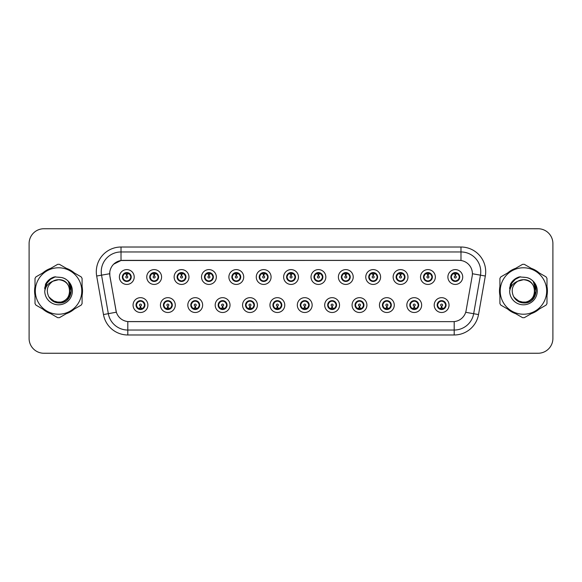 <?xml version="1.0" encoding="UTF-8"?>
<svg xmlns="http://www.w3.org/2000/svg" width="582" height="582" viewBox="0 0 582 582"><rect width="100%" height="100%" fill="white"/><g stroke="black" fill="none" stroke-linecap="round" stroke-linejoin="round"><path stroke-width="0.87" d="M175.269 305.084A7.413 7.413 0 0 1 167.856 312.498A7.413 7.413 0 0 1 160.443 305.084A7.413 7.413 0 0 1 167.856 297.671A7.413 7.413 0 0 1 175.269 305.084M163.411 305.084A4.445 4.445 0 0 0 167.856 309.529A4.445 4.445 0 0 0 172.308 305.084A4.445 4.445 0 0 0 167.856 300.639A4.445 4.445 0 0 0 163.411 305.084L165.135 307.951A3.95 3.95 0 0 1 165.135 302.218L163.455 305.084M202.645 305.084A7.413 7.413 0 0 1 195.232 312.498A7.413 7.413 0 0 1 187.819 305.084A7.413 7.413 0 0 1 195.232 297.671A7.413 7.413 0 0 1 202.645 305.084M190.787 305.084A4.445 4.445 0 0 0 195.232 309.529A4.445 4.445 0 0 0 199.684 305.084A4.445 4.445 0 0 0 195.232 300.639A4.445 4.445 0 0 0 190.787 305.084L192.511 307.951A3.95 3.95 0 0 1 192.511 302.218L190.831 305.084M230.021 305.084A7.413 7.413 0 0 1 222.608 312.498A7.413 7.413 0 0 1 215.195 305.084A7.413 7.413 0 0 1 222.608 297.671A7.413 7.413 0 0 1 230.021 305.084M218.163 305.084A4.445 4.445 0 0 0 222.608 309.529A4.445 4.445 0 0 0 227.06 305.084A4.445 4.445 0 0 0 222.608 300.639A4.445 4.445 0 0 0 218.163 305.084L219.887 307.951A3.95 3.95 0 0 1 219.887 302.218L218.206 305.084M257.397 305.084A7.413 7.413 0 0 1 249.984 312.498A7.413 7.413 0 0 1 242.57 305.084A7.413 7.413 0 0 1 249.984 297.671A7.413 7.413 0 0 1 257.397 305.084M245.539 305.084A4.445 4.445 0 0 0 249.984 309.529A4.445 4.445 0 0 0 254.436 305.084A4.445 4.445 0 0 0 249.984 300.639A4.445 4.445 0 0 0 245.539 305.084L247.263 307.951A3.95 3.95 0 0 1 247.263 302.218L245.582 305.084M284.773 305.084A7.413 7.413 0 0 1 277.359 312.498A7.413 7.413 0 0 1 269.946 305.084A7.413 7.413 0 0 1 277.359 297.671A7.413 7.413 0 0 1 284.773 305.084M272.914 305.084A4.445 4.445 0 0 0 277.359 309.529A4.445 4.445 0 0 0 281.812 305.084A4.445 4.445 0 0 0 277.359 300.639A4.445 4.445 0 0 0 272.914 305.084L274.639 307.951A3.95 3.95 0 0 1 274.639 302.218L272.958 305.084M312.148 305.084A7.413 7.413 0 0 1 304.735 312.498A7.413 7.413 0 0 1 297.322 305.084A7.413 7.413 0 0 1 304.735 297.671A7.413 7.413 0 0 1 312.148 305.084M300.29 305.084A4.445 4.445 0 0 0 304.735 309.529A4.445 4.445 0 0 0 309.188 305.084A4.445 4.445 0 0 0 304.735 300.639A4.445 4.445 0 0 0 300.29 305.084L302.014 307.951A3.95 3.95 0 0 1 302.014 302.218L300.334 305.084M339.524 305.084A7.413 7.413 0 0 1 332.111 312.498A7.413 7.413 0 0 1 324.698 305.084A7.413 7.413 0 0 1 332.111 297.671A7.413 7.413 0 0 1 339.524 305.084M327.666 305.084A4.445 4.445 0 0 0 332.111 309.529A4.445 4.445 0 0 0 336.563 305.084A4.445 4.445 0 0 0 332.111 300.639A4.445 4.445 0 0 0 327.666 305.084L329.39 307.951A3.95 3.95 0 0 1 329.39 302.218L327.71 305.084M366.9 305.084A7.413 7.413 0 0 1 359.487 312.498A7.413 7.413 0 0 1 352.074 305.084A7.413 7.413 0 0 1 359.487 297.671A7.413 7.413 0 0 1 366.9 305.084M355.042 305.084A4.445 4.445 0 0 0 359.487 309.529A4.445 4.445 0 0 0 363.939 305.084A4.445 4.445 0 0 0 359.487 300.639A4.445 4.445 0 0 0 355.042 305.084L356.766 307.951A3.95 3.95 0 0 1 356.766 302.218L355.085 305.084M394.276 305.084A7.413 7.413 0 0 1 386.863 312.498A7.413 7.413 0 0 1 379.449 305.084A7.413 7.413 0 0 1 386.863 297.671A7.413 7.413 0 0 1 394.276 305.084M382.418 305.084A4.445 4.445 0 0 0 386.863 309.529A4.445 4.445 0 0 0 391.315 305.084A4.445 4.445 0 0 0 386.863 300.639A4.445 4.445 0 0 0 382.418 305.084L384.142 307.951A3.95 3.95 0 0 1 384.142 302.218L382.461 305.084M421.652 305.084A7.413 7.413 0 0 1 414.238 312.498A7.413 7.413 0 0 1 406.833 305.084A7.413 7.413 0 0 1 414.238 297.671A7.413 7.413 0 0 1 421.652 305.084M409.793 305.084A4.445 4.445 0 0 0 414.238 309.529A4.445 4.445 0 0 0 418.691 305.084A4.445 4.445 0 0 0 414.238 300.639A4.445 4.445 0 0 0 409.793 305.084L411.518 307.951A3.95 3.95 0 0 1 411.518 302.218L409.837 305.084M449.028 305.084A7.413 7.413 0 0 1 441.614 312.498A7.413 7.413 0 0 1 434.208 305.084A7.413 7.413 0 0 1 441.614 297.671A7.413 7.413 0 0 1 449.028 305.084M437.169 305.084A4.445 4.445 0 0 0 441.614 309.529A4.445 4.445 0 0 0 446.067 305.084A4.445 4.445 0 0 0 441.614 300.639A4.445 4.445 0 0 0 437.169 305.084L438.893 307.951A3.95 3.95 0 0 1 438.893 302.218L437.213 305.084M147.893 305.084A7.413 7.413 0 0 1 140.48 312.498A7.413 7.413 0 0 1 133.067 305.084A7.413 7.413 0 0 1 140.48 297.671A7.413 7.413 0 0 1 147.893 305.084M136.035 305.084A4.445 4.445 0 0 0 140.48 309.529A4.445 4.445 0 0 0 144.933 305.084A4.445 4.445 0 0 0 140.48 300.639A4.445 4.445 0 0 0 136.035 305.084L137.759 307.951A3.95 3.95 0 0 1 137.759 302.218L136.072 305.084M161.585 277.017A7.413 7.413 0 0 1 154.172 284.431A7.413 7.413 0 0 1 146.759 277.017A7.413 7.413 0 0 1 154.172 269.604A7.413 7.413 0 0 1 161.585 277.017M149.72 277.017A4.445 4.445 0 0 0 154.172 281.462A4.445 4.445 0 0 0 158.617 277.017A4.445 4.445 0 0 0 154.172 272.565A4.445 4.445 0 0 0 149.72 277.017L151.451 279.884A3.95 3.95 0 0 1 151.451 274.144L149.763 277.025M188.961 277.017A7.413 7.413 0 0 1 181.548 284.431A7.413 7.413 0 0 1 174.134 277.017A7.413 7.413 0 0 1 181.548 269.604A7.413 7.413 0 0 1 188.961 277.017M177.095 277.017A4.445 4.445 0 0 0 181.548 281.462A4.445 4.445 0 0 0 185.993 277.017A4.445 4.445 0 0 0 181.548 272.565A4.445 4.445 0 0 0 177.095 277.017L178.827 279.884A3.95 3.95 0 0 1 178.827 274.144L177.139 277.025M216.337 277.017A7.413 7.413 0 0 1 208.923 284.431A7.413 7.413 0 0 1 201.51 277.017A7.413 7.413 0 0 1 208.923 269.604A7.413 7.413 0 0 1 216.337 277.017M204.471 277.017A4.445 4.445 0 0 0 208.923 281.462A4.445 4.445 0 0 0 213.368 277.017A4.445 4.445 0 0 0 208.923 272.565A4.445 4.445 0 0 0 204.471 277.017L206.203 279.884A3.95 3.95 0 0 1 206.203 274.144L204.515 277.025M243.713 277.017A7.413 7.413 0 0 1 236.299 284.431A7.413 7.413 0 0 1 228.886 277.017A7.413 7.413 0 0 1 236.299 269.604A7.413 7.413 0 0 1 243.713 277.017M231.847 277.017A4.445 4.445 0 0 0 236.299 281.462A4.445 4.445 0 0 0 240.744 277.017A4.445 4.445 0 0 0 236.299 272.565A4.445 4.445 0 0 0 231.847 277.017L233.578 279.884A3.95 3.95 0 0 1 233.578 274.144L231.891 277.025M271.088 277.017A7.413 7.413 0 0 1 263.675 284.431A7.413 7.413 0 0 1 256.262 277.017A7.413 7.413 0 0 1 263.675 269.604A7.413 7.413 0 0 1 271.088 277.017M259.223 277.017A4.445 4.445 0 0 0 263.675 281.462A4.445 4.445 0 0 0 268.12 277.017A4.445 4.445 0 0 0 263.675 272.565A4.445 4.445 0 0 0 259.223 277.017L260.954 279.884A3.95 3.95 0 0 1 260.954 274.144L259.266 277.025M298.464 277.017A7.413 7.413 0 0 1 291.051 284.431A7.413 7.413 0 0 1 283.638 277.017A7.413 7.413 0 0 1 291.051 269.604A7.413 7.413 0 0 1 298.464 277.017M286.599 277.017A4.445 4.445 0 0 0 291.051 281.462A4.445 4.445 0 0 0 295.496 277.017A4.445 4.445 0 0 0 291.051 272.565A4.445 4.445 0 0 0 286.599 277.017L288.33 279.884A3.95 3.95 0 0 1 288.33 274.144L286.642 277.025M325.84 277.017A7.413 7.413 0 0 1 318.427 284.431A7.413 7.413 0 0 1 311.014 277.017A7.413 7.413 0 0 1 318.427 269.604A7.413 7.413 0 0 1 325.84 277.017M313.974 277.017A4.445 4.445 0 0 0 318.427 281.462A4.445 4.445 0 0 0 322.872 277.017A4.445 4.445 0 0 0 318.427 272.565A4.445 4.445 0 0 0 313.974 277.017L315.706 279.884A3.95 3.95 0 0 1 315.706 274.144L314.018 277.025M353.216 277.017A7.413 7.413 0 0 1 345.803 284.431A7.413 7.413 0 0 1 338.389 277.017A7.413 7.413 0 0 1 345.803 269.604A7.413 7.413 0 0 1 353.216 277.017M341.358 277.017A4.445 4.445 0 0 0 345.803 281.462A4.445 4.445 0 0 0 350.248 277.017A4.445 4.445 0 0 0 345.803 272.565A4.445 4.445 0 0 0 341.358 277.017L343.082 279.884A3.95 3.95 0 0 1 343.089 274.144L341.394 277.025M380.592 277.017A7.413 7.413 0 0 1 373.178 284.431A7.413 7.413 0 0 1 365.765 277.017A7.413 7.413 0 0 1 373.178 269.604A7.413 7.413 0 0 1 380.592 277.017M368.733 277.017A4.445 4.445 0 0 0 373.178 281.462A4.445 4.445 0 0 0 377.623 277.017A4.445 4.445 0 0 0 373.178 272.565A4.445 4.445 0 0 0 368.733 277.017L370.458 279.884A3.95 3.95 0 0 1 370.465 274.144A3.95 3.95 0 0 0 369.221 277.017M407.967 277.017A7.413 7.413 0 0 1 400.554 284.431A7.413 7.413 0 0 1 393.141 277.017A7.413 7.413 0 0 1 400.554 269.604A7.413 7.413 0 0 1 407.967 277.017M396.109 277.017A4.445 4.445 0 0 0 400.554 281.462A4.445 4.445 0 0 0 404.999 277.017A4.445 4.445 0 0 0 400.554 272.565A4.445 4.445 0 0 0 396.109 277.017L397.833 279.884A3.95 3.95 0 0 1 397.841 274.144L396.146 277.025M435.343 277.017A7.413 7.413 0 0 1 427.93 284.431A7.413 7.413 0 0 1 420.517 277.017A7.413 7.413 0 0 1 427.93 269.604A7.413 7.413 0 0 1 435.343 277.017M423.485 277.017A4.445 4.445 0 0 0 427.93 281.462A4.445 4.445 0 0 0 432.375 277.017A4.445 4.445 0 0 0 427.93 272.565A4.445 4.445 0 0 0 423.485 277.017L425.209 279.884A3.95 3.95 0 0 1 425.216 274.144L423.521 277.025M462.719 277.017A7.413 7.413 0 0 1 455.306 284.431A7.413 7.413 0 0 1 447.893 277.017A7.413 7.413 0 0 1 455.306 269.604A7.413 7.413 0 0 1 462.719 277.017M450.861 277.017A4.445 4.445 0 0 0 455.306 281.462A4.445 4.445 0 0 0 459.751 277.017A4.445 4.445 0 0 0 455.306 272.565A4.445 4.445 0 0 0 450.861 277.017L452.585 279.884A3.95 3.95 0 0 1 452.592 274.144L450.897 277.025M134.209 277.017A7.413 7.413 0 0 1 126.796 284.431A7.413 7.413 0 0 1 119.383 277.017A7.413 7.413 0 0 1 126.796 269.604A7.413 7.413 0 0 1 134.209 277.017M122.344 277.017A4.445 4.445 0 0 0 126.796 281.462A4.445 4.445 0 0 0 131.241 277.017A4.445 4.445 0 0 0 126.796 272.565A4.445 4.445 0 0 0 122.344 277.017L124.075 279.884A3.95 3.95 0 0 1 124.075 274.144L122.387 277.025M109.896 276.021A13.342 13.342 0 0 1 123.035 260.365L459.06 260.365A13.342 13.342 0 0 1 472.198 276.021L466.102 310.613A13.342 13.342 0 0 1 452.963 321.635L129.139 321.635A13.342 13.342 0 0 1 116 310.613L109.896 276.021M35.015 286.468A23.964 23.964 0 0 0 35.015 295.532M42.857 309.115A23.964 23.964 0 0 0 50.707 313.647M66.392 313.647A23.964 23.964 0 0 0 74.241 309.115M82.084 295.532A23.964 23.964 0 0 0 82.084 286.468M499.916 286.468A23.964 23.964 0 0 0 499.916 295.532M507.759 309.115A23.964 23.964 0 0 0 515.608 313.647M531.293 313.647A23.964 23.964 0 0 0 539.143 309.115M546.985 295.532A23.964 23.964 0 0 0 546.985 286.468M452.912 321.635L127.807 321.577C122.14 320.769 118.321 317.677 116.356 312.294L109.853 276.021L109.794 271.729C111.075 265.545 114.814 261.805 121.012 260.51L459.009 260.365M113.628 264.199L121.012 260.51L121.012 251.962L460.988 251.962A19.766 19.766 0 0 1 480.456 275.162L473.661 313.705A19.766 19.766 0 0 1 454.193 330.038L127.807 330.038A19.766 19.766 0 0 1 108.339 313.705L101.544 275.162A19.766 19.766 0 0 1 121.012 251.962L121.012 247.023L460.988 247.023L460.988 260.503M129.088 321.635L127.807 321.577L127.807 334.977A24.706 24.706 0 0 1 103.48 314.564L96.677 276.021A24.706 24.706 0 0 1 121.012 247.023M103.48 314.564L116.335 312.207M116.029 311.028L115.949 310.613M109.649 273.729L101.544 275.162A19.766 19.766 0 0 1 101.246 271.729M74.241 272.885A23.964 23.964 0 0 0 66.392 268.353M50.707 268.353A23.964 23.964 0 0 0 42.857 272.885M539.143 272.885A23.964 23.964 0 0 0 531.293 268.353M515.608 268.353A23.964 23.964 0 0 0 507.759 272.885M552.9 243.56A14.826 14.826 0 0 0 538.074 228.741L43.926 228.741A14.826 14.826 0 0 0 29.1 243.56L29.1 338.44A14.826 14.826 0 0 0 43.926 353.259L538.074 353.259A14.826 14.826 0 0 0 552.9 338.44L552.9 243.56L552.9 338.44M29.1 243.56L29.1 338.44M538.074 228.741L43.926 228.741M43.926 353.259L538.074 353.259M126.338 273.998L126.752 276.028A0.989 0.989 180 0 0 125.807 277.039A0.989 0.989 180 0 0 126.796 278.007A0.989 0.989 180 0 0 127.778 277.039A0.989 0.989 180 0 0 126.84 276.028L127.247 273.998M128.942 273.7L126.92 274.151M130.746 277.017A3.95 3.95 0 0 1 129.517 279.884L131.197 277.017L129.517 274.151A3.95 3.95 0 0 1 130.746 277.017M127.8 273.191A3.95 3.95 0 0 1 127.829 273.198L128.033 272.747M125.145 273.424L126.607 272.696M126.963 273.067L128.44 273.424M127.56 272.638L127.211 273.082L129.517 274.151C131.139 276.064 131.139 277.97 129.517 279.884L127.829 280.83L128.033 281.288M127.56 281.397L127.349 280.931L127.829 280.83M127.349 280.931L127.429 281.419L127.349 280.931M128.447 280.604C127.203 281.011 126.098 281.011 125.145 280.604M126.032 281.397L126.374 280.946L125.552 281.288M126.032 272.638L126.236 273.103L124.075 274.151C122.446 276.057 122.446 277.97 124.075 279.884L125.756 280.83M126.236 273.103L126.156 272.616L126.236 273.103M126.665 274.151L124.643 273.7M140.939 308.104L140.524 306.067A0.989 0.989 -0 0 0 141.47 305.063A0.989 0.989 -0 0 0 140.48 304.095A0.989 0.989 -0 0 0 139.498 305.063A0.989 0.989 -0 0 0 140.437 306.067L140.029 308.104M138.334 308.402L140.357 307.943M141.244 309.464L141.04 308.998L143.201 307.951C144.831 306.045 144.831 304.131 143.201 302.218A3.95 3.95 0 0 1 143.201 307.958L144.889 305.077L143.201 302.218L141.521 301.272L141.724 300.814M139.476 308.904A3.95 3.95 0 0 1 139.44 308.897L139.236 309.355M142.132 308.678L140.669 309.398M140.313 309.035L138.836 308.678M139.716 309.464L140.066 309.013M139.716 300.705L139.927 301.17L137.759 302.218C136.137 304.124 136.137 306.037 137.759 307.951L140.058 309.013M140.058 301.156L139.847 300.683L140.066 301.149M138.829 301.491C140.073 301.09 141.179 301.09 142.132 301.491M141.244 300.705L140.902 301.156L141.12 300.683M141.521 301.272L140.902 301.156L141.113 300.683M141.113 309.486L141.04 308.998L141.12 309.486M140.604 307.943L142.626 308.402M153.713 273.998L154.128 276.028A0.989 0.989 180 0 0 153.182 277.039A0.989 0.989 180 0 0 154.172 278.007A0.989 0.989 180 0 0 155.154 277.039A0.989 0.989 180 0 0 154.215 276.028L154.623 273.998M156.318 273.7L154.295 274.151M158.122 277.017A3.95 3.95 0 0 1 156.893 279.884L158.573 277.017L156.893 274.151A3.95 3.95 0 0 1 158.122 277.017M155.176 273.191A3.95 3.95 0 0 1 155.205 273.198L155.409 272.747M152.52 273.424L153.983 272.696M154.339 273.067L155.816 273.424M154.936 272.638L154.586 273.082L156.893 274.151C158.515 276.064 158.515 277.97 156.893 279.884L155.205 280.83L155.409 281.288M154.936 281.397L154.725 280.931L155.205 280.83M154.725 280.931L154.805 281.419L154.725 280.931M155.823 280.604C154.579 281.011 153.473 281.011 152.52 280.604M153.408 281.397L153.75 280.946L152.928 281.288M153.408 272.638L153.612 273.103L151.451 274.151C149.821 276.057 149.821 277.97 151.451 279.884L153.131 280.83M153.612 273.103L153.532 272.616L153.612 273.103M154.041 274.151A2.866 2.866 0 0 1 154.048 274.151L152.018 273.7M181.089 273.998L181.504 276.028A0.989 0.989 180 0 0 180.558 277.039A0.989 0.989 180 0 0 181.548 278.007A0.989 0.989 180 0 0 182.53 277.039A0.989 0.989 180 0 0 181.591 276.028L181.999 273.998M183.694 273.7L181.679 274.057A2.968 2.968 0 0 0 181.671 274.057L181.671 274.151M185.498 277.017A3.95 3.95 0 0 1 184.268 279.884L185.949 277.017L184.268 274.151A3.95 3.95 0 0 1 185.498 277.017M182.552 273.191A3.95 3.95 0 0 1 182.581 273.198L182.784 272.747M179.896 273.424L181.358 272.696M181.715 273.067L183.192 273.424M182.311 272.638L181.962 273.082M182.311 281.397L182.101 280.931L184.268 279.884C185.891 277.97 185.891 276.064 184.268 274.151L181.97 273.082M181.97 280.946L182.181 281.419L181.962 280.946M183.199 280.604C181.955 281.011 180.849 281.011 179.896 280.604M180.784 281.397L181.126 280.946L180.907 281.419M180.784 272.638L180.987 273.103L178.827 274.151C177.197 276.057 177.197 277.97 178.827 279.884L181.126 280.946L180.915 281.419M180.915 272.616L180.987 273.103L180.907 272.616M181.424 274.151L179.394 273.7M208.465 273.998L208.88 276.028A0.989 0.989 180 0 0 207.934 277.039A0.989 0.989 180 0 0 208.923 278.007A0.989 0.989 180 0 0 209.906 277.039A0.989 0.989 180 0 0 208.967 276.028L209.375 273.998M211.07 273.7L209.047 274.151M212.874 277.017A3.95 3.95 0 0 1 211.644 279.884L213.325 277.017L211.644 274.151A3.95 3.95 0 0 1 212.874 277.017M209.927 273.191A3.95 3.95 0 0 1 209.957 273.198L210.16 272.747M207.272 273.424L208.734 272.696M209.091 273.067L210.568 273.424M209.687 272.638L209.338 273.082L211.644 274.151C213.267 276.064 213.267 277.97 211.644 279.884L209.957 280.83L210.16 281.288M209.687 281.397L209.476 280.931L209.957 280.83M209.476 280.931L209.556 281.419L209.476 280.931M210.575 280.604C209.331 281.011 208.225 281.011 207.272 280.604M208.16 281.397L208.502 280.946L207.679 281.288M208.16 272.638L208.363 273.103L206.203 274.151C204.573 276.057 204.573 277.97 206.203 279.884L207.883 280.83M208.363 273.103L208.283 272.616L208.363 273.103M208.8 274.151L206.77 273.7M235.841 273.998L236.256 276.028A0.989 0.989 180 0 0 235.31 277.039A0.989 0.989 180 0 0 236.299 278.007A0.989 0.989 180 0 0 237.281 277.039A0.989 0.989 180 0 0 236.343 276.028L236.75 273.998M238.445 273.7L236.423 274.151M240.25 277.017A3.95 3.95 0 0 1 239.02 279.884L240.701 277.017L239.02 274.151A3.95 3.95 0 0 1 240.25 277.017M237.303 273.191A3.95 3.95 0 0 1 237.332 273.198L237.536 272.747M234.648 273.424L236.11 272.696M236.467 273.067L237.943 273.424M237.063 272.638L236.714 273.082L239.02 274.151C240.642 276.064 240.642 277.97 239.02 279.884L237.332 280.83L237.536 281.288M237.063 281.397L236.852 280.931L237.332 280.83M236.852 280.931L236.932 281.419L236.852 280.931M237.951 280.604C236.707 281.011 235.601 281.011 234.648 280.604M235.535 281.397L235.877 280.946L235.055 281.288M235.535 272.638L235.739 273.103L233.578 274.151C231.949 276.057 231.949 277.97 233.578 279.884L235.259 280.83M235.739 273.103L235.659 272.616L235.739 273.103M236.176 274.151L234.146 273.7M168.314 308.104L167.9 306.067A0.989 0.989 -0 0 0 168.845 305.063A0.989 0.989 -0 0 0 167.856 304.095A0.989 0.989 -0 0 0 166.874 305.063A0.989 0.989 -0 0 0 167.812 306.067L167.405 308.104M165.71 308.402L167.732 307.943M168.62 309.464L168.416 308.998L170.577 307.951C172.207 306.045 172.207 304.131 170.577 302.218A3.95 3.95 0 0 1 170.577 307.958L172.265 305.077L170.577 302.218L168.896 301.272L169.1 300.814M166.852 308.904A3.95 3.95 0 0 1 166.816 308.897L166.612 309.355M169.508 308.678L168.045 309.398M167.689 309.035L166.212 308.678M167.092 309.464L167.441 309.013L165.135 307.951C163.513 306.037 163.513 304.124 165.135 302.218L166.816 301.272L166.612 300.814M167.092 300.705L167.303 301.17L166.816 301.272M167.303 301.17L167.223 300.683L167.303 301.17M166.205 301.491C167.449 301.09 168.554 301.09 169.508 301.491M168.62 300.705L168.278 301.156L168.496 300.683L168.278 301.149L168.896 301.272M168.416 308.998L168.496 309.486L168.416 308.998M167.98 307.943L170.002 308.402M195.69 308.104L195.276 306.067A0.989 0.989 -0 0 0 196.221 305.063A0.989 0.989 -0 0 0 195.232 304.095A0.989 0.989 -0 0 0 194.25 305.063A0.989 0.989 -0 0 0 195.188 306.067L194.781 308.104M193.086 308.402L195.108 307.943M195.996 309.464L195.792 308.998L197.953 307.951C199.582 306.045 199.582 304.131 197.953 302.218A3.95 3.95 0 0 1 197.953 307.958L199.641 305.077L197.953 302.218L196.272 301.272L196.476 300.814M194.228 308.904A3.95 3.95 0 0 1 194.192 308.897L193.988 309.355M196.883 308.678L195.421 309.398M195.065 309.035L193.588 308.678M194.468 309.464L194.817 309.013L192.511 307.951C190.889 306.037 190.889 304.124 192.511 302.218L194.192 301.272L193.988 300.814M194.468 300.705L194.679 301.17L194.192 301.272M194.679 301.17L194.599 300.683L194.679 301.17M193.58 301.491C194.825 301.09 195.93 301.09 196.883 301.491M195.996 300.705L195.654 301.156L195.872 300.683L195.654 301.149L196.272 301.272M195.792 308.998L195.872 309.486L195.792 308.998M195.356 307.943L197.385 308.402M223.066 308.104L222.651 306.067A0.989 0.989 -0 0 0 223.597 305.063A0.989 0.989 -0 0 0 222.608 304.095A0.989 0.989 -0 0 0 221.626 305.063A0.989 0.989 -0 0 0 222.564 306.067L222.157 308.104M220.462 308.402L222.484 307.943M223.372 309.464L223.168 308.998L225.329 307.951C226.958 306.045 226.958 304.131 225.329 302.218A3.95 3.95 0 0 1 225.329 307.958L227.016 305.077L225.329 302.218L223.648 301.272L223.852 300.814M221.604 308.904A3.95 3.95 0 0 1 221.575 308.897L221.371 309.355M224.259 308.678L222.797 309.398M222.44 309.035L220.964 308.678M221.844 309.464L222.193 309.013L219.887 307.951C218.265 306.037 218.265 304.124 219.887 302.218L221.575 301.272L221.371 300.814M221.844 300.705L222.055 301.17L221.575 301.272M222.055 301.17L221.975 300.683L222.055 301.17M220.956 301.491C222.2 301.09 223.306 301.09 224.259 301.491M223.372 300.705L223.03 301.156L223.248 300.683L223.03 301.149L223.648 301.272M223.168 308.998L223.248 309.486L223.168 308.998M222.731 307.943L224.761 308.402M69.84 290.593A11.298 11.298 0 0 0 52.897 281.222C47.36 285.158 45.956 290.243 48.67 296.471L48.823 296.74A11.298 11.298 0 0 0 58.549 302.298C73.121 303.004 73.121 278.996 58.549 279.702L52.897 281.222L58.549 279.702C73.121 278.996 73.121 303.004 58.549 302.298A11.298 11.298 0 0 0 69.847 291C69.178 284.14 65.41 280.371 58.549 279.702C73.121 278.996 73.121 303.004 58.549 302.298C73.121 303.004 73.121 278.996 58.549 279.702C73.121 278.996 73.121 303.004 58.549 302.298C73.121 303.004 73.121 278.996 58.549 279.702C73.121 278.996 73.121 303.004 58.549 302.298L52.904 300.785L48.823 296.74L52.904 300.785L58.549 302.298L52.904 300.785L48.823 296.74L52.904 300.785L58.549 302.298L52.904 300.785L48.823 296.74L52.904 300.785L58.549 302.298L52.904 300.785L48.823 296.74C50.983 300.552 54.228 302.625 58.549 302.953C73.659 304.219 76.016 280.146 61.452 277.498L54.446 276.894C50.539 278.094 47.6 280.473 45.614 284.031L44.749 291.298A13.808 13.808 0 0 0 58.549 304.808A13.808 13.808 0 0 0 61.452 277.498M58.549 314.222A23.222 23.222 0 0 0 81.778 291A23.222 23.222 0 0 0 58.549 267.778A23.222 23.222 0 0 0 35.327 291A23.222 23.222 0 0 0 58.549 314.222M58.549 317.685A26.685 26.685 0 0 0 59.422 317.67L81.211 305.092A26.685 26.685 0 0 0 82.084 303.578L82.084 278.422A26.685 26.685 0 0 0 81.211 276.908L59.422 264.33A26.685 26.685 0 0 0 57.676 264.33L35.895 276.908A26.685 26.685 0 0 0 35.015 278.422L35.015 303.578A26.685 26.685 0 0 0 35.895 305.092L57.676 317.67A26.685 26.685 0 0 0 58.549 317.685M58.549 277.192L61.459 277.505M44.749 291.298C45.549 286.431 48.262 283.07 52.897 281.222M54.359 276.916L51.201 278.276L45.614 284.031L51.201 278.276L54.359 276.916L51.201 278.276L45.629 284.001L51.201 278.276L54.359 276.916L51.201 278.276L45.629 284.001L51.201 278.276L54.359 276.916L51.201 278.276L45.614 284.031L51.201 278.276L54.446 276.894L49.368 279.535M534.734 290.593A11.298 11.298 0 0 0 517.798 281.222C512.262 285.158 510.851 290.243 513.564 296.471L513.717 296.74A11.298 11.298 0 0 0 523.451 302.298C538.023 303.004 538.023 278.996 523.451 279.702L517.798 281.222L523.451 279.702C538.023 278.996 538.023 303.004 523.451 302.298A11.298 11.298 0 0 0 534.742 291C534.072 284.14 530.311 280.371 523.451 279.702C538.023 278.996 538.023 303.004 523.451 302.298C538.023 303.004 538.023 278.996 523.451 279.702C538.023 278.996 538.023 303.004 523.451 302.298C538.023 303.004 538.023 278.996 523.451 279.702C538.023 278.996 538.023 303.004 523.451 302.298L517.798 300.785L513.717 296.74L517.798 300.785L523.451 302.298L517.798 300.785L513.717 296.74L517.798 300.785L523.451 302.298L517.798 300.785L513.717 296.74L517.798 300.785L523.451 302.298L517.798 300.785L513.717 296.74C515.878 300.552 519.122 302.625 523.451 302.953C538.554 304.219 540.911 280.146 526.346 277.498L519.34 276.894C515.441 278.094 512.495 280.473 510.516 284.031L509.643 291.298A13.808 13.808 0 0 0 523.451 304.808A13.808 13.808 0 0 0 526.346 277.498L523.451 277.192M523.451 314.222A23.222 23.222 0 0 0 546.673 291A23.222 23.222 0 0 0 523.451 267.778A23.222 23.222 0 0 0 500.222 291A23.222 23.222 0 0 0 523.451 314.222M523.451 317.685A26.685 26.685 0 0 0 524.324 317.67L546.105 305.092A26.685 26.685 0 0 0 546.985 303.578L546.985 278.422A26.685 26.685 0 0 0 546.105 276.908L524.324 264.33A26.685 26.685 0 0 0 522.578 264.33L500.789 276.908A26.685 26.685 0 0 0 499.916 278.422L499.916 303.578A26.685 26.685 0 0 0 500.789 305.092L522.578 317.67A26.685 26.685 0 0 0 523.451 317.685M509.643 291.298C510.443 286.431 513.164 283.07 517.798 281.222M519.26 276.916L516.103 278.276L510.516 284.031L516.103 278.276L519.26 276.916L516.103 278.276L510.53 284.001L516.103 278.276L519.26 276.916L516.103 278.276L510.53 284.001L516.103 278.276L519.26 276.916L516.103 278.276L510.516 284.031L516.103 278.276L519.34 276.894L514.262 279.535M82.084 293.961A23.717 23.717 0 0 0 82.084 288.039M72.881 272.1A23.717 23.717 0 0 0 67.752 269.139M49.346 269.139A23.717 23.717 0 0 0 44.225 272.1M35.015 288.039A23.717 23.717 0 0 0 35.015 293.961M48.975 280.022L51.267 278.385L55.486 276.756L48.975 280.022L46.96 282.91L45.702 287.886M49.397 297.62L55.254 302.022L62.587 302.109L68.618 297.882L71.215 291L68.509 281.994M44.225 309.9A23.717 23.717 0 0 0 49.346 312.861M67.752 312.861A23.717 23.717 0 0 0 72.881 309.9M45.28 284.998L51.267 278.385L55.486 276.756L51.267 278.385L45.28 284.998L51.267 278.385L55.486 276.756L51.267 278.385L45.28 284.998L51.267 278.385L55.486 276.756L51.267 278.385L45.28 284.998L51.267 278.385L55.486 276.756L51.267 278.385L45.28 284.998L51.267 278.385L55.486 276.756L51.267 278.385L49.004 280L54.228 277.09M49.004 280L53.77 277.236M546.985 293.961A23.717 23.717 0 0 0 546.985 288.039M537.775 272.1A23.717 23.717 0 0 0 532.654 269.139M514.248 269.139A23.717 23.717 0 0 0 509.119 272.1M499.916 288.039A23.717 23.717 0 0 0 499.916 293.961M513.87 280.022L516.161 278.385L520.388 276.756L513.87 280.022L511.854 282.91L510.603 287.886M514.299 297.62L520.148 302.022L527.488 302.109L533.512 297.882L536.109 291L533.403 281.994M509.119 309.9A23.717 23.717 0 0 0 514.248 312.861M532.654 312.861A23.717 23.717 0 0 0 537.775 309.9M510.174 284.998L516.161 278.385L520.388 276.756L516.161 278.385L510.174 284.998L516.161 278.385L520.388 276.756L516.161 278.385L510.174 284.998L516.161 278.385L520.388 276.756L516.161 278.385L510.174 284.998L516.161 278.385L520.388 276.756L516.161 278.385L510.174 284.998L516.161 278.385L520.388 276.756L516.161 278.385L513.899 280L519.122 277.09M513.899 280L518.671 277.236M263.217 273.998L263.631 276.028A0.989 0.989 180 0 0 262.686 277.039A0.989 0.989 180 0 0 263.675 278.007A0.989 0.989 180 0 0 264.657 277.039A0.989 0.989 180 0 0 263.719 276.028L264.126 273.998M265.821 273.7L263.799 274.151M267.625 277.017A3.95 3.95 0 0 1 266.396 279.884L268.076 277.017L266.396 274.151A3.95 3.95 0 0 1 267.625 277.017M264.679 273.191A3.95 3.95 0 0 1 264.715 273.198L264.919 272.747M262.024 273.424L263.486 272.696M263.842 273.067L265.319 273.424M264.439 272.638L264.09 273.082L266.396 274.151C268.018 276.064 268.018 277.97 266.396 279.884L264.715 280.83L264.919 281.288M264.439 281.397L264.228 280.931L264.715 280.83M264.228 280.931L264.308 281.419L264.228 280.931M265.327 280.604C264.083 281.011 262.977 281.011 262.024 280.604M262.911 281.397L263.253 280.946L262.431 281.288M262.911 272.638L263.115 273.103L260.954 274.151C259.325 276.057 259.325 277.97 260.954 279.884L262.635 280.83M263.115 273.103L263.035 272.616L263.115 273.103M263.551 274.151L261.522 273.7M290.593 273.998L291.007 276.028A0.989 0.989 180 0 0 290.062 277.039A0.989 0.989 180 0 0 291.051 278.007A0.989 0.989 180 0 0 292.033 277.039A0.989 0.989 180 0 0 291.095 276.028L291.502 273.998M293.197 273.7L291.175 274.151M295.001 277.017A3.95 3.95 0 0 1 293.772 279.884L295.452 277.017L293.772 274.151A3.95 3.95 0 0 1 295.001 277.017M292.055 273.191A3.95 3.95 0 0 1 292.091 273.198L292.295 272.747M289.4 273.424L290.862 272.696M291.218 273.067L292.695 273.424M291.815 272.638L291.466 273.082L293.772 274.151C295.394 276.064 295.394 277.97 293.772 279.884L292.091 280.83L292.295 281.288M291.815 281.397L291.604 280.931L292.091 280.83M291.604 280.931L291.684 281.419L291.604 280.931M292.702 280.604C291.458 281.011 290.353 281.011 289.4 280.604M290.287 281.397L290.629 280.946L289.807 281.288M290.287 272.638L290.491 273.103L288.33 274.151C286.7 276.057 286.7 277.97 288.33 279.884L290.011 280.83M290.491 273.103L290.411 272.616L290.491 273.103M290.927 274.151L288.905 273.7M317.968 273.998L318.383 276.028A0.989 0.989 180 0 0 317.437 277.039A0.989 0.989 180 0 0 318.427 278.007A0.989 0.989 180 0 0 319.409 277.039A0.989 0.989 180 0 0 318.47 276.028L318.878 273.998M320.573 273.7L318.55 274.151M322.377 277.017A3.95 3.95 0 0 1 321.148 279.884L322.835 277.017L321.148 274.151A3.95 3.95 0 0 1 322.377 277.017M319.431 273.191A3.95 3.95 0 0 1 319.467 273.198L319.671 272.747M316.775 273.424L318.238 272.696M318.594 273.067L320.071 273.424M319.191 272.638L318.841 273.082M319.191 281.397L318.98 280.931L321.148 279.884C322.77 277.97 322.77 276.064 321.148 274.151L318.849 273.082M318.849 280.946L319.06 281.419L318.841 280.946M320.078 280.604C318.834 281.011 317.728 281.011 316.775 280.604M317.663 281.397L318.005 280.946L317.787 281.419M317.663 272.638L317.867 273.103L315.706 274.151C314.076 276.057 314.076 277.97 315.706 279.884L318.005 280.946L317.794 281.419M317.794 272.616L317.867 273.103L317.787 272.616M318.303 274.151L316.281 273.7M250.442 308.104L250.027 306.067A0.989 0.989 -0 0 0 250.973 305.063A0.989 0.989 -0 0 0 249.984 304.095A0.989 0.989 -0 0 0 249.001 305.063A0.989 0.989 -0 0 0 249.94 306.067L249.532 308.104M247.837 308.402L249.86 307.943M250.747 309.464L250.544 308.998L252.704 307.951C254.334 306.045 254.334 304.131 252.704 302.218A3.95 3.95 0 0 1 252.704 307.958L254.392 305.077L252.704 302.218L251.024 301.272L251.228 300.814M248.98 308.904A3.95 3.95 0 0 1 248.951 308.897L248.747 309.355M251.635 308.678L250.173 309.398M249.816 309.035L248.339 308.678M249.22 309.464L249.569 309.013L247.263 307.951C245.64 306.037 245.64 304.124 247.263 302.218L248.951 301.272L248.747 300.814M249.22 300.705L249.431 301.17L248.951 301.272M249.431 301.17L249.351 300.683L249.431 301.17M248.332 301.491C249.576 301.09 250.682 301.09 251.635 301.491M250.747 300.705L250.406 301.156L250.624 300.683L250.406 301.149L251.024 301.272M250.544 308.998L250.624 309.486L250.544 308.998M250.107 307.943L252.137 308.402M277.818 308.104L277.403 306.067A0.989 0.989 -0 0 0 278.349 305.063A0.989 0.989 -0 0 0 277.359 304.095A0.989 0.989 -0 0 0 276.377 305.063A0.989 0.989 -0 0 0 277.316 306.067L276.908 308.104M275.213 308.402L277.228 308.045A2.968 2.968 0 0 0 277.236 308.045L277.236 307.943M278.123 309.464L277.92 308.998L280.08 307.951C281.71 306.045 281.71 304.131 280.08 302.218A3.95 3.95 0 0 1 280.08 307.958L281.768 305.077L280.08 302.218L278.4 301.272L278.603 300.814M276.596 309.464L276.806 308.998L276.326 308.897A3.95 3.95 0 0 1 276.326 308.897L276.123 309.355M279.011 308.678L277.549 309.398M277.192 309.035L275.715 308.678M276.937 309.013L276.726 309.486L276.945 309.013M276.596 300.705L276.806 301.17L274.639 302.218C273.016 304.124 273.016 306.037 274.639 307.951L276.326 308.897M276.937 301.156L276.726 300.683L276.945 301.149M275.708 301.491C276.952 301.09 278.058 301.09 279.011 301.491M278.123 300.705L277.781 301.156L278 300.683M278.4 301.272L277.781 301.156L277.992 300.683M277.992 309.486L277.92 308.998L278 309.486M277.483 307.943L279.513 308.402M305.194 308.104L304.779 306.067A0.989 0.989 -0 0 0 305.725 305.063A0.989 0.989 -0 0 0 304.735 304.095A0.989 0.989 -0 0 0 303.753 305.063A0.989 0.989 -0 0 0 304.692 306.067L304.284 308.104M302.589 308.402L304.612 307.943M305.499 309.464L305.295 308.998L307.456 307.951C309.086 306.045 309.086 304.131 307.456 302.218A3.95 3.95 0 0 1 307.456 307.958L309.144 305.077L307.456 302.218L305.776 301.272L305.979 300.814M303.731 308.904A3.95 3.95 0 0 1 303.702 308.897L303.498 309.355M306.387 308.678L304.924 309.398M304.568 309.035L303.091 308.678M303.971 309.464L304.321 309.013L302.014 307.951C300.392 306.037 300.392 304.124 302.014 302.218L303.702 301.272L303.498 300.814M303.971 300.705L304.182 301.17L303.702 301.272M304.182 301.17L304.102 300.683L304.182 301.17M303.084 301.491C304.328 301.09 305.434 301.09 306.387 301.491M305.499 300.705L305.157 301.156L305.375 300.683L305.157 301.149L305.776 301.272M305.295 308.998L305.375 309.486L305.295 308.998M304.866 307.943A2.866 2.866 0 0 1 304.859 307.943L306.889 308.402M345.344 273.998L345.759 276.028A0.989 0.989 180 0 0 344.813 277.039A0.989 0.989 180 0 0 345.803 278.007A0.989 0.989 180 0 0 346.785 277.039A0.989 0.989 180 0 0 345.846 276.028L346.254 273.998M347.949 273.7L345.926 274.151M349.753 277.017A3.95 3.95 0 0 1 348.523 279.884L350.211 277.017L348.523 274.151A3.95 3.95 0 0 1 349.753 277.017M346.807 273.191A3.95 3.95 0 0 1 346.843 273.198L347.047 272.747M344.151 273.424L345.613 272.696M345.977 273.067L347.447 273.424M346.566 272.638L346.217 273.082L348.523 274.151C350.146 276.064 350.146 277.97 348.523 279.884L346.843 280.83L347.047 281.288M346.566 281.397L346.355 280.931L346.843 280.83M346.355 280.931L346.435 281.419L346.355 280.931M347.454 280.604C346.21 281.011 345.104 281.011 344.151 280.604M345.039 281.397L345.381 280.946L344.559 281.288M345.039 272.638L345.242 273.103L343.082 274.151C341.452 276.057 341.452 277.97 343.082 279.884L344.762 280.83M345.242 273.103L345.162 272.616L345.242 273.103M345.679 274.151L343.656 273.7M372.72 273.998L373.135 276.028A0.989 0.989 180 0 0 372.189 277.039A0.989 0.989 180 0 0 373.178 278.007A0.989 0.989 180 0 0 374.161 277.039A0.989 0.989 180 0 0 373.222 276.028L373.629 273.998M375.325 273.7L373.302 274.151M377.129 277.017A3.95 3.95 0 0 1 375.899 279.884L377.587 277.017L375.899 274.151A3.95 3.95 0 0 1 377.129 277.017M374.182 273.191A3.95 3.95 0 0 1 374.219 273.198L374.422 272.747M371.527 273.424L372.989 272.696M373.353 273.067L374.823 273.424M373.942 272.638L373.593 273.082L375.899 274.151C377.522 276.064 377.522 277.97 375.899 279.884L374.219 280.83L374.422 281.288M373.942 281.397L373.731 280.931L374.219 280.83M373.731 280.931L373.811 281.419L373.731 280.931M374.83 280.604C373.586 281.011 372.48 281.011 371.527 280.604M372.415 281.397L372.756 280.946L371.934 281.288M372.415 272.638L372.618 273.103L370.458 274.151C368.828 276.057 368.828 277.97 370.458 279.884L372.138 280.83M372.618 273.103L372.538 272.616L372.618 273.103M370.458 274.151L368.77 277.025M373.055 274.151L371.032 273.7M400.096 273.998L400.511 276.028A0.989 0.989 180 0 0 399.565 277.039A0.989 0.989 180 0 0 400.554 278.007A0.989 0.989 180 0 0 401.536 277.039A0.989 0.989 180 0 0 400.598 276.028L401.005 273.998M402.7 273.7L400.678 274.151M404.505 277.017A3.95 3.95 0 0 1 403.275 279.884L404.963 277.017L403.275 274.151A3.95 3.95 0 0 1 404.505 277.017M401.558 273.191A3.95 3.95 0 0 1 401.595 273.198L401.798 272.747M398.903 273.424L400.365 272.696M400.729 273.067L402.198 273.424M401.318 272.638L400.969 273.082L403.275 274.151C404.897 276.064 404.897 277.97 403.275 279.884L401.595 280.83L401.798 281.288M401.318 281.397L401.107 280.931L401.595 280.83M401.107 280.931L401.187 281.419L401.107 280.931M402.206 280.604C400.962 281.011 399.856 281.011 398.903 280.604M399.79 281.397L400.132 280.946L399.31 281.288M399.79 272.638L399.994 273.103L397.833 274.151C396.204 276.057 396.204 277.97 397.833 279.884L399.514 280.83M399.994 273.103L399.914 272.616L399.994 273.103M400.431 274.151L398.408 273.7M427.472 273.998L427.886 276.028A0.989 0.989 180 0 0 426.941 277.039A0.989 0.989 180 0 0 427.93 278.007A0.989 0.989 180 0 0 428.919 277.039A0.989 0.989 180 0 0 427.974 276.028L428.381 273.998M430.076 273.7L428.054 274.151M431.88 277.017A3.95 3.95 0 0 1 430.651 279.884L432.339 277.017L430.651 274.151A3.95 3.95 0 0 1 431.88 277.017M428.934 273.191A3.95 3.95 0 0 1 428.97 273.198L429.174 272.747M426.279 273.424L427.741 272.696M428.105 273.067L429.574 273.424M428.694 272.638L428.345 273.082L430.651 274.151C432.273 276.064 432.273 277.97 430.651 279.884L428.97 280.83L429.174 281.288M428.694 281.397L428.483 280.931L428.97 280.83M428.483 280.931L428.563 281.419L428.483 280.931M429.581 280.604C428.337 281.011 427.232 281.011 426.279 280.604M427.166 281.397L427.508 280.946L426.686 281.288M427.166 272.638L427.37 273.103L425.209 274.151C423.58 276.057 423.58 277.97 425.209 279.884L426.89 280.83M427.37 273.103L427.29 272.616L427.37 273.103M427.806 274.151L425.784 273.7M454.848 273.998L455.262 276.028A0.989 0.989 180 0 0 454.316 277.039A0.989 0.989 180 0 0 455.306 278.007A0.989 0.989 180 0 0 456.295 277.039A0.989 0.989 180 0 0 455.35 276.028L455.757 273.998M457.452 273.7L455.43 274.151M459.256 277.017A3.95 3.95 0 0 1 458.027 279.884L459.715 277.017L458.027 274.151A3.95 3.95 0 0 1 459.256 277.017M456.317 273.191A3.95 3.95 0 0 1 456.346 273.198L456.55 272.747M453.654 273.424L455.117 272.696M455.48 273.067L456.95 273.424M456.07 272.638L455.728 273.082L455.946 272.616M456.07 281.397L455.859 280.931L458.027 279.884C459.649 277.97 459.649 276.064 458.027 274.151L455.728 273.082M455.728 280.946L455.946 281.419M456.957 280.604C455.713 281.011 454.615 281.011 453.654 280.604M454.542 281.397L454.884 280.946L454.666 281.419M454.542 272.638L454.746 273.103L452.585 274.151C450.955 276.057 450.955 277.97 452.585 279.884L454.884 280.946L454.673 281.419M454.673 272.616L454.746 273.103L454.666 272.616M455.182 274.151L453.16 273.7M332.569 308.104L332.155 306.067A0.989 0.989 -0 0 0 333.1 305.063A0.989 0.989 -0 0 0 332.111 304.095A0.989 0.989 -0 0 0 331.129 305.063A0.989 0.989 -0 0 0 332.067 306.067L331.66 308.104M329.965 308.402L331.987 307.943M332.875 309.464L332.671 308.998L334.832 307.951C336.461 306.045 336.461 304.131 334.832 302.218A3.95 3.95 0 0 1 334.832 307.958L336.52 305.077L334.832 302.218L333.151 301.272L333.355 300.814M331.107 308.904A3.95 3.95 0 0 1 331.078 308.897L330.874 309.355M333.762 308.678L332.3 309.398M331.944 309.035L330.467 308.678M331.347 309.464L331.696 309.013L329.39 307.951C327.768 306.037 327.768 304.124 329.39 302.218L331.078 301.272L330.874 300.814M331.347 300.705L331.558 301.17L331.078 301.272M331.558 301.17L331.478 300.683L331.558 301.17M330.46 301.491C331.704 301.09 332.809 301.09 333.762 301.491M332.875 300.705L332.533 301.156L332.751 300.683L332.533 301.149L333.151 301.272M332.671 308.998L332.751 309.486L332.671 308.998M332.242 307.943L334.264 308.402M359.945 308.104L359.531 306.067A0.989 0.989 -0 0 0 360.476 305.063A0.989 0.989 -0 0 0 359.487 304.095A0.989 0.989 -0 0 0 358.505 305.063A0.989 0.989 -0 0 0 359.443 306.067L359.036 308.104M357.341 308.402L359.363 307.943M360.251 309.464L360.047 308.998L362.208 307.951C363.837 306.045 363.837 304.131 362.208 302.218A3.95 3.95 0 0 1 362.208 307.958L363.896 305.077L362.208 302.218L360.527 301.272L360.731 300.814M358.483 308.904A3.95 3.95 0 0 1 358.454 308.897L358.25 309.355M361.138 308.678L359.676 309.398M359.32 309.035L357.843 308.678M358.723 309.464L359.072 309.013L356.766 307.951C355.144 306.037 355.144 304.124 356.766 302.218L358.454 301.272L358.25 300.814M358.723 300.705L358.934 301.17L358.454 301.272M358.934 301.17L358.854 300.683L358.934 301.17M357.835 301.491C359.079 301.09 360.185 301.09 361.138 301.491M360.251 300.705L359.909 301.156L360.127 300.683L359.909 301.149L360.527 301.272M360.047 308.998L360.127 309.486L360.047 308.998M359.618 307.943L361.64 308.402M387.321 308.104L386.906 306.067A0.989 0.989 -0 0 0 387.852 305.063A0.989 0.989 -0 0 0 386.863 304.095A0.989 0.989 -0 0 0 385.881 305.063A0.989 0.989 -0 0 0 386.819 306.067L386.412 308.104M384.717 308.402L386.739 307.943M387.634 309.464L387.423 308.998L389.584 307.951C391.213 306.045 391.213 304.131 389.584 302.218A3.95 3.95 0 0 1 389.584 307.958L391.271 305.077L389.584 302.218L387.903 301.272L388.107 300.814M385.859 308.904A3.95 3.95 0 0 1 385.83 308.897L385.626 309.355M388.514 308.678L387.052 309.398M386.695 309.035L385.219 308.678M386.099 309.464L386.448 309.013L384.142 307.951C382.519 306.037 382.519 304.124 384.142 302.218L385.83 301.272L385.626 300.814M386.099 300.705L386.31 301.17L385.83 301.272M386.31 301.17L386.23 300.683L386.31 301.17M385.211 301.491C386.455 301.09 387.561 301.09 388.514 301.491M387.634 300.705L387.285 301.156L387.503 300.683L387.285 301.149L387.903 301.272M387.423 308.998L387.503 309.486L387.423 308.998M386.994 307.943L389.016 308.402M414.697 308.104L414.282 306.067A0.989 0.989 -0 0 0 415.228 305.063A0.989 0.989 -0 0 0 414.238 304.095A0.989 0.989 -0 0 0 413.256 305.063A0.989 0.989 -0 0 0 414.195 306.067L413.787 308.104M412.092 308.402L414.115 307.943M415.01 309.464L414.799 308.998L416.967 307.951C418.589 306.045 418.589 304.131 416.967 302.218A3.95 3.95 0 0 1 416.959 307.958L418.647 305.077L416.967 302.218L415.279 301.272L415.483 300.814M413.475 309.464L413.686 308.998L413.205 308.897A3.95 3.95 0 0 1 413.205 308.897L413.002 309.355M415.89 308.678L414.428 309.398M414.071 309.035L412.594 308.678M413.817 309.013L413.606 309.486L413.824 309.013M413.475 300.705L413.686 301.17L411.518 302.218C409.895 304.124 409.895 306.037 411.518 307.951L413.205 308.897M413.817 301.156L413.606 300.683L413.824 301.149M412.587 301.491C413.831 301.09 414.937 301.09 415.89 301.491M415.01 300.705L414.66 301.156L414.879 300.683M415.279 301.272L414.66 301.156L414.871 300.683M414.871 309.486L414.799 308.998L414.879 309.486M414.369 307.943L416.392 308.402M442.073 308.104L441.658 306.067A0.989 0.989 -0 0 0 442.604 305.063A0.989 0.989 -0 0 0 441.614 304.095A0.989 0.989 -0 0 0 440.632 305.063A0.989 0.989 -0 0 0 441.571 306.067L441.163 308.104M439.468 308.402L441.491 307.943M442.385 300.705L442.174 301.17L444.342 302.218C445.965 304.131 445.965 306.045 444.342 307.951L446.023 305.077L444.342 302.218A3.95 3.95 0 0 1 444.335 307.958A3.95 3.95 0 0 0 445.572 305.084M440.61 308.904A3.95 3.95 0 0 1 440.581 308.897L440.378 309.355M443.266 308.678L441.803 309.398M441.447 309.035L439.97 308.678M440.85 309.464L441.2 309.013L438.893 307.951C437.271 306.037 437.271 304.124 438.893 302.218L440.581 301.272L440.378 300.814M440.85 300.705L441.061 301.17L440.581 301.272M441.061 301.17L440.981 300.683L441.061 301.17M439.963 301.491C441.207 301.09 442.313 301.09 443.266 301.491M442.174 301.17L442.255 300.683L442.174 301.17M442.385 309.464L442.174 308.998L444.342 307.951M442.174 308.998L442.255 309.486L442.174 308.998M441.745 307.943L443.768 308.402M460.988 247.023A24.706 24.706 0 0 1 485.323 276.021L478.52 314.564A24.706 24.706 0 0 1 454.193 334.977L127.807 334.977M454.193 321.584L454.193 334.977M465.687 312.301L478.52 314.564M472.402 273.744L485.323 276.021M96.677 276.021L101.544 275.162M122.838 277.017A3.95 3.95 0 0 1 124.075 274.144M125.756 273.198L125.552 272.747M144.438 305.084A3.95 3.95 0 0 1 143.201 307.958M139.44 301.272L139.236 300.814M141.521 308.897L141.724 309.355M150.214 277.017A3.95 3.95 0 0 1 151.451 274.144M153.131 273.198L152.928 272.747M177.59 277.017A3.95 3.95 0 0 1 178.827 274.144M182.581 280.83L182.784 281.288M180.507 273.198L180.304 272.747M180.507 280.83L180.304 281.288M204.966 277.017A3.95 3.95 0 0 1 206.203 274.144M207.883 273.198L207.679 272.747M232.342 277.017A3.95 3.95 0 0 1 233.578 274.144M235.259 273.198L235.055 272.747M171.814 305.084A3.95 3.95 0 0 1 170.577 307.958M168.896 308.897L169.1 309.355M199.19 305.084A3.95 3.95 0 0 1 197.953 307.958M196.272 308.897L196.476 309.355M226.565 305.084A3.95 3.95 0 0 1 225.329 307.958M223.648 308.897L223.852 309.355M46.96 282.91A14.135 14.135 0 0 0 44.639 288.476M511.854 282.91A14.135 14.135 0 0 0 509.541 288.476M259.718 277.017A3.95 3.95 0 0 1 260.954 274.144M262.635 273.198L262.431 272.747M287.093 277.017A3.95 3.95 0 0 1 288.33 274.144M290.011 273.198L289.807 272.747M314.469 277.017A3.95 3.95 0 0 1 315.706 274.144M319.467 280.83L319.671 281.288M317.386 273.198L317.183 272.747M317.386 280.83L317.183 281.288M253.941 305.084A3.95 3.95 0 0 1 252.704 307.958M251.024 308.897L251.228 309.355M281.317 305.084A3.95 3.95 0 0 1 280.08 307.958M276.326 301.272L276.123 300.814M278.4 308.897L278.603 309.355M308.693 305.084A3.95 3.95 0 0 1 307.456 307.958M305.776 308.897L305.979 309.355M341.845 277.017A3.95 3.95 0 0 1 343.089 274.144M344.762 273.198L344.559 272.747M372.138 273.198L371.934 272.747M396.597 277.017A3.95 3.95 0 0 1 397.841 274.144M399.514 273.198L399.31 272.747M423.972 277.017A3.95 3.95 0 0 1 425.216 274.144M426.89 273.198L426.686 272.747M451.356 277.017A3.95 3.95 0 0 1 452.592 274.144M456.346 280.83L456.55 281.288M454.266 273.198L454.062 272.747M454.266 280.83L454.062 281.288M336.069 305.084A3.95 3.95 0 0 1 334.832 307.958M333.151 308.897L333.355 309.355M363.444 305.084A3.95 3.95 0 0 1 362.208 307.958M360.527 308.897L360.731 309.355M390.82 305.084A3.95 3.95 0 0 1 389.584 307.958M387.903 308.897L388.107 309.355M418.196 305.084A3.95 3.95 0 0 1 416.959 307.958M413.205 301.272L413.002 300.814M415.279 308.897L415.483 309.355M442.655 308.897L442.858 309.355M442.655 301.272L442.858 300.814M455.939 272.616L455.721 273.082M455.721 280.946L455.939 281.419"/></g></svg>
